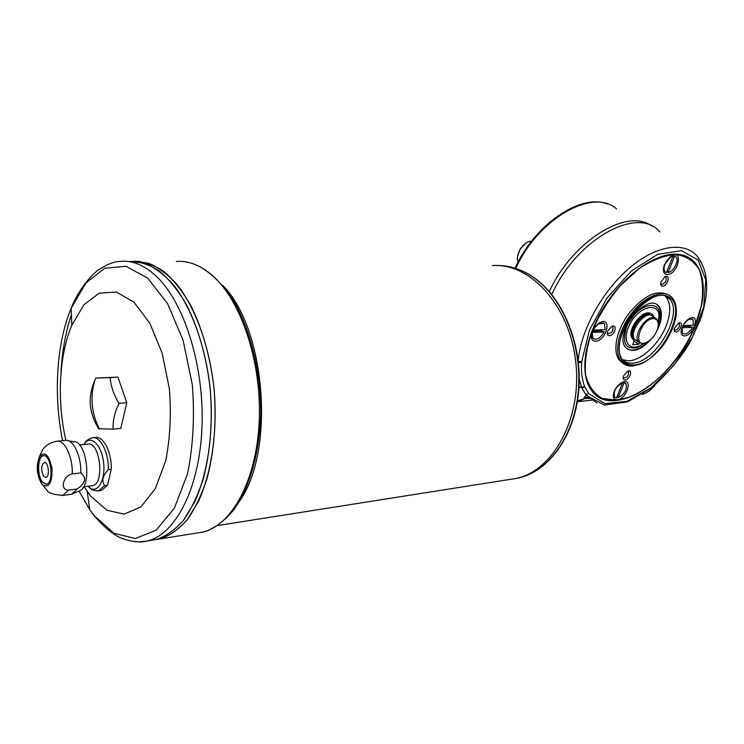 <?xml version="1.0" encoding="UTF-8"?>
<svg xmlns="http://www.w3.org/2000/svg" width="744" height="744" viewBox="0 0 744 744"><rect width="100%" height="100%" fill="white"/><g stroke="black" fill="none" stroke-linecap="round" stroke-linejoin="round"><path stroke-width="1.12" d="M531.69 241.065C528.77 241.214 525.878 242.749 523.023 245.65L520.521 248.84C517.517 253.834 516.699 258.252 518.084 262.093M653.353 318.599C657.649 318.878 659.138 322.059 657.817 328.151C655.706 334.698 651.986 339.431 646.657 342.37C631.702 349.717 640.175 318.971 653.353 318.599M645.857 342.705L642.621 343.589L638.64 342.073C632.921 336.66 644.267 317.242 653.046 317.493L656.812 318.925L658.338 323.966M654.897 317.716L653.037 316.544C646.517 308.342 627.611 332.428 634.911 339.636L636.883 340.929M525.869 243.204L520.335 248.71L517.638 255.936M635.376 339.943L633.404 338.65C627.657 333.219 638.947 313.856 647.736 314.145L651.344 315.409M631.117 336.753L634.083 340.929L630.931 335.312C629.991 326.495 641.105 312.35 648.545 312.871C651.186 312.954 652.906 314.321 653.716 316.972M649.679 314.396L646.852 313.057M644.778 343.133L636.929 347.634C625.444 349.689 621.938 343.021 626.42 327.611C635.236 303.357 664.085 296.735 659.044 319.455L658.301 322.766M633.656 336.976C629.61 331.154 639.728 315.01 647.308 315.233L648.08 315.261M80.78 472.942C86.871 477.453 85.681 482.81 77.199 489.022L68.699 490.082C59.641 490.584 62.905 475.649 72.252 473.928L80.78 472.942C81.421 456.463 73.479 439.425 65.853 440.355M100.505 490.584L101.463 490.454L107.536 485.228L104.579 485.599C101.398 480.922 102.626 475.639 108.261 469.743C108.987 452.901 100.291 435.752 92.358 437.798C88.434 438.979 85.848 440.857 84.621 443.415L83.877 444.512M107.536 485.228L111.228 469.399L108.261 469.743M70.317 494.425L72.001 494.1L77.199 489.022M72.838 493.737L78.938 491.087C92.572 487.739 86.992 439.62 73.275 441.75L68.68 440.885M41.711 483.879L42.455 484.735C49.039 488.399 52.21 482.996 51.987 468.515C49.002 454.621 44.779 450.706 39.311 456.788C35.935 466.144 36.735 475.174 41.711 483.879M42.092 482.084L46.314 484.27C54.507 483.321 51.113 453.384 43.096 455.709C37.181 456.249 36.475 475.528 42.092 482.084M43.096 455.709L43.496 455.672C37.581 456.212 36.874 475.481 42.492 482.038L46.268 484.279M44.352 462.47L44.231 462.489C41.05 465.521 40.874 470.115 43.719 476.272L45.896 477.406C50.183 476.913 48.416 461.271 44.212 462.489C41.022 465.521 40.855 470.115 43.701 476.272L45.775 477.425M98.664 428.749C93.586 420.434 90.777 411.99 90.247 403.434C89.866 395.817 91.456 387.977 95.009 379.886L95.855 378.064L110.205 377.589C110.828 386.266 113.767 394.859 119.012 403.35C114.734 412.223 112.744 420.816 113.069 429.139L98.664 428.749M111.228 469.399C111.953 452.584 103.249 435.463 95.306 437.509L93.353 437.695M78.994 491.068L89.847 509.845L94.19 515.666L113.953 533.216L135.315 538.535L156.221 530.193L174.384 508.096L187.516 473.891C193.18 446.019 194.77 416.296 192.305 384.704L183.145 340.445L167.586 303.599L147.703 278.154L125.941 266.268L104.662 268.259L85.895 282.98L71.164 308.267C78.855 288.133 93.911 272.248 99.408 269.356C107.396 264.12 114.502 261.451 120.714 261.358C132.255 260.344 143.741 264.966 155.171 275.206C183.536 300.65 204.284 364.811 202.015 426.2C199.885 487.646 175.686 534.666 147.238 540.981L159.969 538.935C169.632 535.726 178.69 529.375 187.163 519.861C195.095 508.617 201.754 494.751 207.139 478.262C214.17 451.357 216.532 421.904 214.207 389.921C210.599 358.152 202.945 330.308 191.264 306.379C183.08 292.02 174.152 280.562 164.471 271.988C154.594 265.245 144.717 261.683 134.831 261.293M95.855 378.064L117.933 377.096L126.768 402.737L120.779 428.423L113.069 429.139M110.205 377.589L117.933 377.096M84.035 486.734L90.749 496.239L106.894 510.263L124.183 514.141L140.951 506.878L155.375 488.576L165.726 460.713C170.134 438.188 171.362 414.213 169.381 388.805L162.127 353.093L149.795 323.166L133.948 302.194L116.473 292.048L99.24 293.164L83.914 304.798L71.787 325.314C58.953 355.539 56.795 401.444 65.909 440.355M119.012 403.35L126.768 402.737M159.653 538.981L155.636 539.67L159.672 538.981M139.909 261.404L133.511 261.386L148.382 263.162C158.463 267.319 168.2 274.666 177.602 285.185C195.812 308.676 209.483 346.667 214.049 388.517C217.713 430.534 211.808 472.142 198.555 501.177L187.302 519.665C178.793 529.282 169.669 535.708 159.951 538.935C169.688 535.68 178.802 529.263 187.311 519.647C195.281 508.273 201.95 494.249 207.316 477.583C214.309 450.39 216.56 420.704 214.058 388.517C210.254 356.59 202.405 328.727 190.492 304.947C182.168 290.718 173.11 279.456 163.336 271.142C153.366 264.678 143.425 261.432 133.511 261.404M156.268 539.53C165.958 536.294 175.063 529.868 183.554 520.233L194.779 501.707C208.004 472.617 213.891 430.916 210.227 388.805C205.651 346.853 191.999 308.779 173.817 285.231C164.433 274.685 154.706 267.329 144.643 263.153L129.782 261.377C139.677 261.423 149.6 264.678 159.551 271.151C169.316 279.484 178.355 290.783 186.66 305.031C198.564 328.876 206.413 356.794 210.217 388.805C212.719 421.067 210.478 450.817 203.503 478.076C198.146 494.769 191.496 508.822 183.554 520.214C175.054 529.849 165.958 536.275 156.259 539.512M151.199 540.339L155.97 539.577L151.181 540.349M156.249 539.53C165.94 536.303 175.045 529.868 183.536 520.233L194.761 501.707C207.985 472.617 213.872 430.916 210.208 388.805C205.632 346.853 191.98 308.779 173.789 285.231C164.415 274.685 154.687 267.329 144.624 263.153L129.763 261.377M217.499 525.562L515.629 478.522C553.183 471.343 582.32 418.258 575.726 361.77C569.541 305.226 529.905 262.455 492.296 265.627C529.914 262.465 569.56 305.226 575.735 361.77C582.329 418.258 553.192 471.343 515.639 478.522L513.825 478.876M510.161 479.387L515.313 478.569L510.151 479.387M577.604 356.209L578.097 359.836M596.93 403.025L585.658 394.422L581.855 387.791L584.933 387.15L588.885 393.753L585.658 394.422L589.713 398.644M656.738 304.603L658.012 305.7C661.676 310.183 661.788 316.953 658.356 326.021L658.18 326.449M648.098 341.58C640.035 349.28 633.088 351.745 627.257 348.973M634.111 364.848C660.384 364.43 690.218 304.956 667.703 296.623C649.103 286.012 610.591 335.06 620.701 356.506C623.119 362.486 627.592 365.267 634.111 364.848M622.207 359.501C624.83 362.235 628.308 363.435 632.623 363.118C655.873 362.765 684.62 312.601 669.154 298.614L664.587 295.721M588.941 398.403L584.57 398.607L577.484 400.867M595.581 341.217C606.844 340.687 612.47 315.605 599.608 322.794C596.26 324.821 593.749 327.862 592.094 331.917C590.308 337.804 591.461 340.901 595.581 341.217M578.395 362.43L581.631 362.449C581.018 371.888 582.05 379.961 584.738 386.685L584.933 387.15M578.981 387.113L581.855 387.791L579.241 379.44M633.776 365.695L641.7 363.584C657.854 355.093 668.958 340.947 675.003 321.166C682.276 293.992 658.598 285.25 636.678 309.16C614.432 332.587 613.4 368.233 633.776 365.695M601.385 329.787L600.91 330.81L592.364 331.257M616.469 398.021L614.628 397.045C613.214 391.381 615.837 386.666 622.496 382.9L616.469 398.021M620.849 383.132L622.496 382.9M621.37 382.937L620.589 383.309M613.651 393.055L614.293 396.812L614.99 397.426M605.151 329.592L593.163 330.206C597.172 323.733 600.975 321.631 604.584 323.891L605.151 329.592M668.475 294.903C657.166 289.174 643.969 295.34 628.894 313.401C616.199 330.336 612.163 351.819 619.585 360.44L623.007 363.286M640.426 364.104L632.921 366.02C628.02 366.383 624.151 364.913 621.314 361.612C613.642 352.73 618.311 330.131 631.833 313.029C645.243 295.814 663.853 288.774 671.786 297.321C674.659 300.39 676.138 304.752 676.231 310.397M682.146 327.183L681.402 329.508C680.63 333.693 681.709 335.823 684.629 335.916C693.882 335.6 700.597 313.15 689.8 318.386C686.545 320.115 683.996 323.045 682.146 327.183M628.847 397.361C616.069 402.03 605.43 401.537 596.93 395.882M688.842 257.573L693.38 261.005C699.323 266.891 702.55 275.308 703.061 286.254M617.101 400.207L629.861 396.98C654.701 387.615 682.016 357.836 694.803 326.523L701.266 306.035C703.499 291.964 702.82 279.818 699.23 269.588C693.929 261.014 686.145 255.983 675.878 254.476C664.494 255.332 652.218 260.037 639.059 268.621L620.198 285.817C608.508 299.925 599.097 315.121 591.964 331.396C586.625 347.467 584.486 361.919 585.556 374.762C588.485 385.987 594.075 393.892 602.324 398.477L617.101 400.207M623.649 375.72L623.426 376.362C622.858 378.761 623.435 379.97 625.165 379.998C630.029 379.673 633.293 368.643 627.769 371.126L623.649 375.72M623.249 377.115L623.556 377.822C627.006 377.952 628.68 375.934 628.578 371.768L627.266 371.377M625.202 383.086L623.788 382.509L625.899 383.681C627.359 389.317 624.755 394.041 618.106 397.854L617.325 395.882M607.383 332.484L607.774 333.424C611.466 333.61 613.196 331.48 612.954 327.044L611.317 326.663M666.429 272.611L665.052 271.848C661.388 268.77 667.359 256.894 672.976 256.168L666.429 272.611M591.917 332.401L604.23 331.982C600.213 338.455 596.4 340.529 592.791 338.213L592.243 332.615M600.91 330.81L604.23 331.982M584.738 386.685L581.65 387.308L579.009 386.648M682.397 326.616L689.381 326.253L689.846 325.295M664.904 295.777L665.592 296.428C670.986 302.947 671.153 312.815 666.113 326.021C659.147 343.774 641.886 360.124 629.182 360.812L622.514 359.817M634 341.152L638.743 344.267L632.605 344.658L634.083 340.929M624.132 382.742L618.106 397.854M622.449 383.002L623.788 382.509M639.356 342.733L638.743 344.267M675.347 254.16C682.787 254.29 688.879 256.624 693.622 261.144C706.047 275.475 706.502 297.265 694.989 326.514C674.315 379.812 612.777 420.276 591.778 390.87C579.529 375.367 583.612 340.603 602.938 308.76C622.161 276.88 653.399 253.732 675.347 254.16M577.939 401.49L587.602 397.463M670.046 257.033L672.976 256.168M668.056 272.602L674.613 256.178L675.896 256.885C679.607 259.954 673.683 271.802 668.056 272.602L667.219 270.611M675.924 331.991C680.667 331.843 683.996 320.45 678.5 323.138L674.287 328.662C673.869 330.829 674.417 331.936 675.924 331.991M674.166 329.294L675.459 330.28C678.658 328.792 679.914 326.597 679.244 323.705L678.035 323.38M617.269 399.798C626.839 399.054 633.386 377.552 622.523 382.239C618.459 384.267 615.539 387.726 613.772 392.618C612.619 397.408 613.781 399.798 617.269 399.798M662.588 286.152C667.917 286.096 670.949 273.364 664.755 276.954L660.904 282.153C660.337 284.664 660.904 285.994 662.588 286.152M660.709 283.148L662.104 284.375C665.508 282.859 666.801 280.544 665.992 277.41L664.504 277.112M651.428 338.911C641.077 350.219 632.567 353.158 625.909 347.718C612.851 334.707 646.824 291.434 658.607 306.072C662.262 310.546 662.374 317.325 658.933 326.384L657.017 330.513M603.775 323.222L597.776 324.04M591.768 332.875L592.438 337.981L593.256 338.678M670.298 256.903L669.786 257.247M663.695 267.133L664.69 271.634L665.424 272.164M675.161 256.382L674.613 256.178M674.241 255.964L672.79 256.615M681.337 329.797L682.815 333.665M692.357 319.055L688.126 319.381M681.923 327.76L692.478 327.341L689.381 326.253M682.908 325.556L683.048 325.639C686.61 319.892 689.921 317.855 692.99 319.529L693.399 325.119L683.048 325.639M664.439 264.762L663.881 266.389C662.727 271.476 663.834 274.192 667.219 274.555C678.016 274.527 683.941 248.44 671.293 256.15L664.439 264.762M607.783 331.052L607.681 331.312C606.899 334.103 607.485 335.563 609.438 335.702C614.916 335.47 617.855 323.11 611.596 326.495L607.783 331.052M692.478 327.341C688.916 333.089 685.596 335.107 682.518 333.396L682.127 327.89M91.726 485.776L92.47 485.683C105.071 484.204 99.994 440.671 87.662 444.131L79.478 444.949M658.124 321.603C664.029 299.516 636.641 304.761 628.178 327.937C621.686 343.477 631.424 352.74 643.569 343.458M72.252 473.928C72.921 456.742 64.375 439.211 56.646 441.266C47.263 442.95 43.301 448.613 42.399 450.222L39.311 456.788M87.931 486.251L89.754 487.859C97.808 493.951 105.741 479.768 103.583 462.405C101.668 444.996 90.917 434.58 84.621 443.415L84.36 444.456M96.646 490.928L98.524 490.835L104.579 485.599M61.65 495.513L62.794 495.383L68.699 490.082M176.309 261.488C188.195 260.521 199.997 264.985 211.705 274.889C240.758 299.497 261.767 361.379 259.228 420.676C256.82 480.029 231.868 525.701 202.573 532.109L197.086 532.983M87.188 491.514L89.847 509.845L94.209 515.797C105.825 529.124 116.008 536.963 124.778 539.335C133.613 542.088 141.1 542.636 147.238 540.981L139.063 541.948L130.851 541.018M60.915 373.925C61.947 352.247 65.444 332.54 71.396 314.786M71.787 325.314L71.164 308.267C56.423 343.505 53.336 395.204 62.589 440.69M239.642 501C275.494 450.817 265.562 327.658 222.558 285.24M496.834 265.534C508.738 265.32 520.354 268.872 531.681 276.191C561.553 295.535 581.957 343.235 578.432 389.252C575.038 435.314 548.719 471.882 517.787 478.178C549.286 471.677 575.41 435.008 578.841 389.224C582.357 343.412 562.157 295.954 532.22 276.424C520.819 268.993 509.045 265.357 496.899 265.534M513.397 478.931L511.984 479.099M578.218 360.831C580.571 331.21 601.45 292.42 628.169 269.096C654.878 245.687 683.197 240.963 696.663 255.629C708.679 270.584 709.897 291.974 700.309 319.781L690.209 341.887C681.727 356.636 669.042 371.823 652.144 387.457L627.452 401.881L604.481 405.071L586.133 395.334L583.994 397.603L586.793 397.408M659.798 231.961C638.259 205.223 576.47 238.954 551.778 294.503M549.323 291.574C572.331 241.037 627.229 207.353 651.651 225.981M642.304 394.422C646.908 392.916 650.87 390.042 654.199 385.801M588.885 393.753L604.984 403.648L626.904 401.332L651.102 387.745L674.018 365.211L692.432 337.051L703.657 307.226L705.824 280.088L698.142 259.982L681.299 250.644L657.696 254.336L631.303 271.048L607.011 298.028L589.425 330.243L581.687 361.621L578.293 361.491M581.687 361.621L581.631 362.449M616.516 208.906C593.256 187.507 538.052 218.559 515.815 268.426M634.911 339.636L638.64 342.073M522.548 245.883L523.023 245.65M631.665 337.506L633.404 338.65M57.614 441.173L65.1 440.439M88.889 486.13L89.754 487.859C91.512 489.859 94.442 490.845 98.524 490.835L101.463 490.454M42.455 484.735L46.9 490.222C48.053 492.937 53.345 494.658 62.794 495.383L71.257 494.304M95.009 379.886C89.847 396.747 91.317 413.069 99.417 428.842M159.969 538.935L202.573 532.109C209.724 530.611 221.684 524.529 233.96 509.547C249.965 487.171 259.954 451.701 260.744 412.12C260.595 372.353 251.081 332.419 235.281 303.654C223.07 283.232 207.557 269.3 194.1 264.101M665.573 296.103L667.703 296.623M577.921 401.351L577.288 402.048M591.666 400.198L577.735 401.667M515.062 268.184C534.555 224.604 580.599 193.115 607.541 204.023M619.585 360.44L621.314 361.612M612.954 327.044L612.359 326.653M665.592 296.428L669.154 298.614M647.522 312.945L648.545 312.871M588.216 397.287L586.756 397.417M654.748 385.355C651.326 389.837 647.168 392.869 642.267 394.45M658.012 305.7L658.607 306.072M665.992 277.41L665.462 277.094M679.244 323.705L678.77 323.408M628.578 371.768L628.057 371.414M83.533 486.799L92.47 485.683"/></g></svg>
